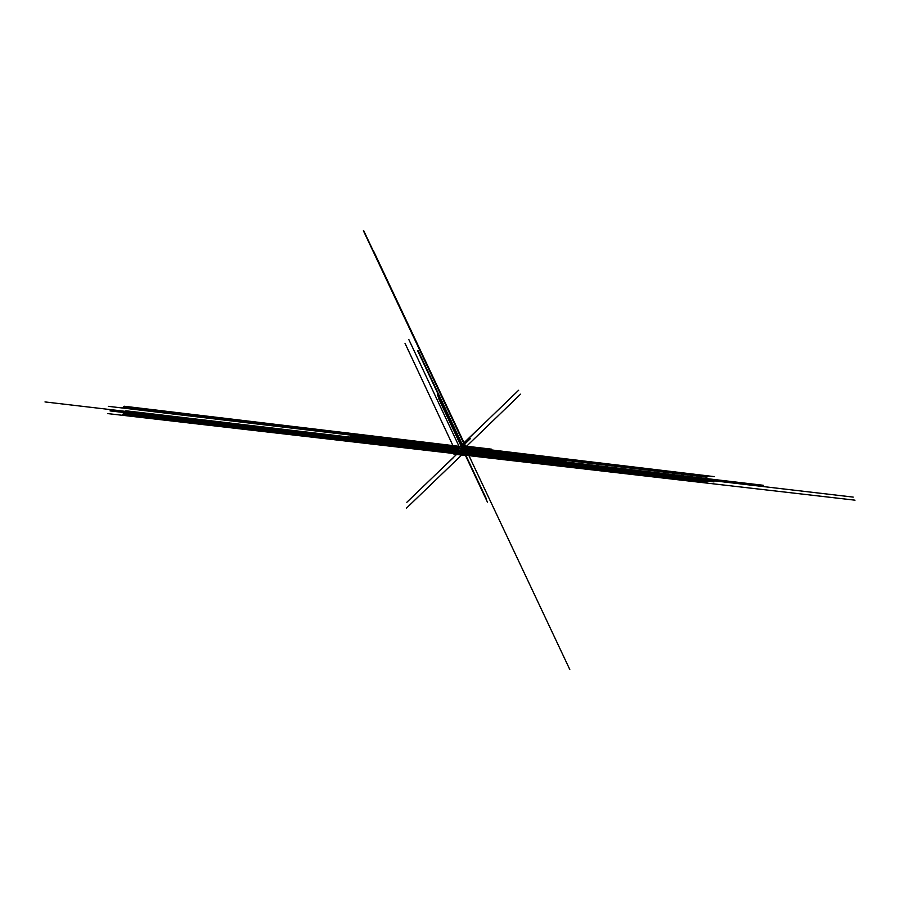 <?xml version="1.0" encoding="UTF-8"?>
<svg xmlns="http://www.w3.org/2000/svg" width="900" height="900" viewBox="0 0 900 900"><rect width="100%" height="100%" fill="white"/><g stroke="black" fill="none" stroke-linecap="round" stroke-linejoin="round"><path stroke-width="1.35" d="M462.926 446.332L464.58 446.423L465.75 448.897L465.199 449.494L467.696 449.786L462.836 454.444M464.659 448.92L463.016 447.064L464.321 448.2M463.793 448.065L464.141 448.785M463.511 447.593L464.074 447.66M463.849 448.312L464.411 448.38M464.197 448.864L463.343 448.684L462.735 447.379L463.86 448.144M463.613 447.604L462.836 447.525L463.331 448.076M463.14 447.559L462.364 447.469L462.87 448.02M461.644 445.995L462.881 448.639L463.736 448.808M463.489 448.267L462.701 448.189L463.207 448.74M462.668 448.571L437.411 394.909M462.251 448.571L438.424 398.093M462.206 446.85L461.363 446.827L462.701 448.616M462.566 446.108L460.586 446.164L462.037 449.055L464.974 449.01L463.095 446.445M462.454 446.636L462.836 447.345L462.285 446.704M462.848 455.175L456.93 454.545L455.085 450.743L455.546 451.192L460.575 446.344M462.173 449.145L464.186 449.843L462.173 449.145L457.425 454.421L462.397 449.629M460.766 446.164L462.555 446.377M465.188 449.032L463.77 446.591M456.998 454.286L855 500.175M462.353 445.961L463.601 446.096M465.199 449.494L464.186 449.843M455.749 450.832L460.575 445.748M467.696 449.786L465.874 445.916L463.376 445.613M455.603 450.54L452.014 450.191M460.553 446.254L455.546 451.192M464.276 453.06L465.772 451.8M465.84 451.733L853.234 497.115L465.84 451.733M459.326 446.951L408.881 339.649M461.745 448.819L456.705 453.668L405 343.26M569.79 669.499L464.377 445.973L491.659 449.179M465.964 449.336L493.324 452.655M374.603 253.643L467.235 449.494L373.691 251.314M467.19 449.55L374.805 253.688M466.02 451.395L467.899 451.62M468.72 451.316L466.391 451.046L468.754 451.373M466.706 450.731L468.551 450.945M466.751 450.686L468.529 450.9M467.077 450.382L468.349 450.529M763.301 485.291L468.326 450.473M467.449 450.022L468.157 450.113M467.494 449.978L468.135 450.056M466.065 451.35L467.021 451.463M462.296 450.225L716.175 480.004M408.544 506.137L466.267 450.562M464.558 452.284L110.036 410.906M520.571 394.166L460.766 451.856M708.727 480.555L461.059 451.598L708.716 480.555M124.425 412.459L464.546 452.183L124.436 412.447M458.494 454.522L463.556 455.096M458.91 454.657L453.836 454.072M461.34 451.339L708.986 480.33L461.34 451.339M124.706 412.121L464.839 451.912L124.718 412.11M461.621 451.058L709.256 480.094L461.621 451.058M465.266 451.485L125.01 411.784L465.277 451.474M461.767 450.923L709.526 479.858L461.756 450.934M125.291 411.469L465.401 451.361L125.302 411.457M709.819 479.61L462.206 450.506L709.808 479.621M465.705 451.08L125.595 411.12L465.705 451.08M462.476 450.236L710.077 479.385L462.476 450.236M465.986 450.799L125.876 410.794L465.986 450.799M466.346 446.918L714.364 476.64M456.739 454.264L406.822 502.301M458.336 447.907L108.326 406.327M467.168 448.673L706.905 477.191L467.168 448.661M122.704 407.914L458.438 447.806L122.715 407.902M460.89 445.781L477.146 430.11M453.499 457.537L447.165 463.624M455.996 450.157L45 401.929M463.027 445.736L470.531 438.502M467.516 449.415L565.965 461.081M457.155 449.044L350.291 436.433M461.036 445.804L518.636 390.251M467.021 448.358L707.175 476.955L467.01 448.335M458.741 447.525L123.008 407.565L458.73 447.525M466.864 448.031L707.445 476.719L466.864 448.009M459.022 447.244L123.3 407.239L459.011 447.255M466.706 447.705L707.715 476.483L466.706 447.694M459.304 446.974L123.581 406.901L459.293 446.985M707.996 476.246L466.549 447.368L707.985 476.246M459.596 446.692L123.874 406.575L459.585 446.704M466.402 447.053L708.266 476.021M459.877 446.423L124.166 406.238L459.866 446.434M466.391 447.03L708.278 476.01M463.129 446.963L464.94 447.176M461.812 446.805L486.326 498.735M462.701 448.549L458.887 448.178M462.206 448.515L465.716 448.931M461.858 446.861L457.189 446.299M461.396 446.805L487.44 502.132M471.049 460.046L464.411 445.961L482.366 448.121M464.827 446.839L482.771 448.988M465.739 446.94L460.98 436.748M465.795 446.771L463.556 442.395M462.926 448.211L464.276 450.934M461.306 445.275L462.544 447.919L463.399 448.088M462.589 447.491L463.939 450.214M462.105 446.051L461.767 445.331M463.05 447.548L464.4 450.27M463.174 448.312L463.95 448.324M463.387 448.256L464.738 450.99M464.861 450.326L465.199 451.046M462.701 446.389L462.229 445.387M465.233 445.838L363.623 230.501M464.861 445.793L363.397 230.749M461.464 445.849L460.204 443.183M462.499 445.916L417.724 350.876M462.904 445.77L418.039 350.561M460.001 452.441L713.992 481.882M406.361 508.241L463.973 452.767M462.229 454.489L107.696 413.595M518.164 396.484L458.471 454.061M706.534 482.434L458.764 453.814L706.523 482.445M122.085 415.125L462.251 454.387L122.096 415.114M706.804 482.197L459.045 453.532L706.793 482.209M462.69 453.971L122.389 414.787L462.701 453.96M459.326 453.274L707.062 481.973L459.326 453.274M462.971 453.69L122.681 414.45L462.983 453.679M459.608 452.993L707.332 481.736L459.608 452.993M463.118 453.555L122.962 414.124L463.118 453.555M459.889 452.723L707.614 481.511L459.889 452.723M463.399 453.285L123.255 413.786L463.399 453.285M460.181 452.452L707.884 481.275L460.181 452.452M123.536 413.471L463.68 453.015L123.547 413.46M456.998 453.904L462.037 449.055M455.558 451.024L460.575 446.175M464.569 452.959L465.806 451.777"/></g></svg>
